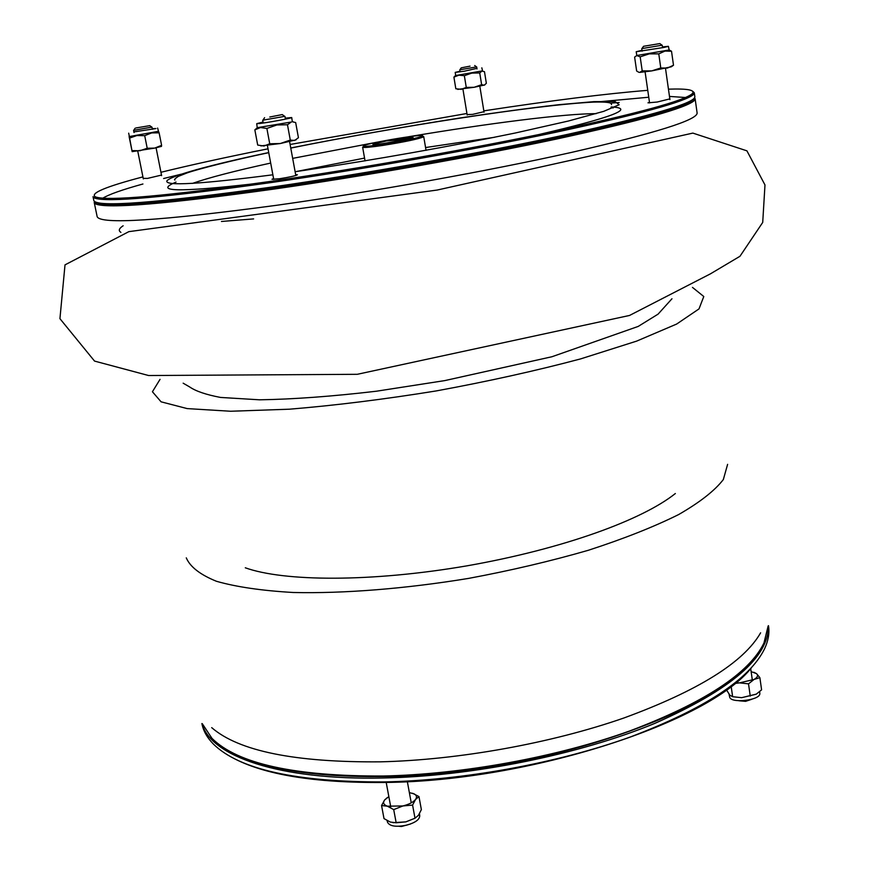 <?xml version="1.0" encoding="UTF-8"?>
<svg xmlns="http://www.w3.org/2000/svg" width="870" height="870" viewBox="0 0 870 870"><rect width="100%" height="100%" fill="white"/><g stroke="black" fill="none" stroke-linecap="round" stroke-linejoin="round"><path stroke-width="1.3" d="M132.175 151.641L154.697 148.107L161.483 146.377L161.602 145.333L159.123 132.816L151.674 132.914L144.703 135.666L136.884 135.546L129.608 138.069L129.108 136.514L132.153 151.63L129.608 138.069M133.893 131.903L155.969 128.553L152.283 128.651M128.684 133.164L129.358 136.546L158.503 131.305L159.123 132.816M161.602 145.333L154.697 148.107L147.215 148.259L144.703 135.666M147.215 148.259L139.929 150.76L132.142 150.608M157.611 128.053L158.492 131.283M673.5 65.239L667.366 68.078L660.776 67.98L651.695 70.905L642.212 70.883L639.624 72.417L651.695 70.905L671.27 66.805L673.5 65.239L671.52 51.232L664.963 51.069L658.775 53.875L649.248 53.875L640.179 56.833L636.742 55.56L634.621 57.105L636.644 71.014L638.895 72.319M641.984 50.329L636.198 51.732L664.223 47.393L668.388 46.328L662.451 46.904M660.776 67.98L658.775 53.875M636.198 51.732L636.807 55.506L669.182 49.971L671.52 51.232M642.212 70.883L640.179 56.833M669.182 49.971L668.388 46.328M221.448 221.469L253.616 218.903M619.19 102.551L610.305 103.106M457.74 89.382L474.161 87.283L484.818 84.934M460.002 71.275L455.206 72.395L464.373 71.188L476.934 68.371M479.74 72.96L481.632 84.673L484.198 85.216L486.352 83.313L484.481 71.688L481.915 71.09L479.74 72.96L471.844 73.091L464.352 75.701L458.914 75.179L453.912 77.126L455.521 75.516M481.632 84.673L474.161 87.283L466.266 87.424L461.23 89.327L455.826 88.773L453.912 77.126M466.266 87.424L464.352 75.701M455.206 72.395L455.695 75.527L482.546 70.851M751.136 671.618L756.552 673.652C758.412 675.468 757.574 677.404 754.029 679.448L739.5 682.874L735.487 682.809M759.706 691.661L759.804 693.292C761.228 700.263 730.202 703.917 729.647 696.859L729.093 694.434M734.661 683.483L739.5 682.874L748.515 683.842L754.029 679.448L759.88 677.654L761.598 689.845L756.128 694.238L741.621 697.686L756.345 694.119M759.88 677.654L756.552 673.652L753.855 672.26M748.515 683.842L750.255 696.098M731.137 686.245L732.649 696.696L741.621 697.686L732.834 696.739M726.428 689.747L729.81 695.163L732.649 696.696M260.869 145.91L280.314 143.528L296.094 139.831M263.034 122.039L256.748 123.66L260.021 123.464C268.895 122.431 292.527 118.005 291.722 117.537L285.273 118.146M292.69 121.854L295.659 122.54L298.432 137.71L294.68 140.483L290.286 140.059L280.314 143.528L269.733 143.778L266.873 128.434L260.532 127.531L254.845 129.858L257.302 127.759M269.733 143.778L263.991 146.029L257.694 145.062L254.845 129.858M290.286 140.059L287.47 124.747L276.877 124.965L266.873 128.434M257.205 127.694L291.287 122.028L287.47 124.747M292.32 121.724L293.364 121.898M292.331 121.713L291.722 117.537M751.245 661.504C717.097 701.242 616.384 745.003 500.794 764.926C385.214 784.936 275.649 777.486 230.148 751.506C261.783 768.928 312.906 777.28 383.529 776.562C529.645 775.203 709.137 715.814 751.245 661.504M202.318 723.731L211.965 738.347C237.673 763.784 294.68 776.344 382.974 776.029C462.753 774.376 557.072 757.074 630.054 730.833C704.569 702.558 749.2 673.282 763.958 643.006L768.145 625.998M410.586 823.966L401.505 826.5L398.928 826.282M751.974 699.208L745.612 701.35L738.858 700.752M409.368 792.592L414.196 793.918C416.697 795.321 417.154 797.17 415.545 799.443C413.25 802.227 409.03 804.391 402.897 805.957L387.357 806.185C383.561 804.772 382.659 802.695 384.649 799.932L388.846 796.648M419.492 813.657L419.721 815.919C419.503 819.714 415.077 822.813 406.431 825.217C395.991 827.229 389.695 826.25 387.541 822.291L387.074 820.573M387.476 797.464L384.649 799.932L381.56 805.544L387.357 806.185L393.708 809.611L396.165 822.77L405.844 821.878L415.001 818.235L418.448 815.288L421.363 809.633L418.981 796.594L412.597 793.266M393.708 809.611L402.897 805.957L412.587 805.087L415.001 818.235M381.56 805.544L384.007 818.605L390.315 822.052L396.165 822.77M412.587 805.087L415.545 799.443L418.981 796.594M415.197 818.126L405.844 821.878L392.925 822.683M768.362 625.791C769.026 657.089 731.191 689.616 654.86 723.361C579.42 754.584 472.562 776.247 383.344 777.997C278.552 780.368 210.409 755.986 202.047 723.612M201.894 723.546L202.025 724.166C203.45 731.181 207.234 737.793 213.357 744.035C239.283 769.504 296.191 782.141 384.083 781.934C463.645 780.379 557.67 763.164 630.522 736.912C704.896 708.626 749.581 679.274 764.556 648.824C768.243 640.896 769.58 633.393 768.569 626.313L768.482 625.671M751.669 667.486C709.148 722.046 530.254 781.282 384.627 782.456C314.44 783.087 263.479 774.702 231.757 757.291M272.973 186.919C367.89 173.25 485.308 152.25 568.588 134.154C652.87 115.384 694.967 102.932 694.858 96.787L694.303 92.818L693.303 94.645C684.962 101.768 638.939 114.34 555.245 132.381C472.975 149.76 362.257 169.345 272.136 182.417C165.8 197.359 106.618 202.579 94.58 198.055L93.025 196.674L93.84 200.6C96.798 207.593 156.502 203.036 272.973 186.919M546.936 106.031L538.595 107.173M692.955 91.459L694.303 92.818M142.919 176.882C105.607 186.691 89.762 193.357 95.374 196.87C107.423 201.307 166.42 196.065 272.375 181.134C362.181 168.095 472.475 148.585 554.462 131.294C637.884 113.35 683.787 100.855 692.161 93.797C695.739 90.045 687.833 88.501 668.454 89.164M647.758 90.339C606.031 93.677 551.384 100.518 483.829 110.86M466.94 113.481L290.112 144.474M268.025 148.824C226.907 157.046 191.215 164.865 160.95 172.282M143.224 178.372L147.519 178.404L161.505 175.077M467.114 114.579L472.606 114.372L483.959 111.708M649.477 102.236L647.998 102.834L657.198 102.029L669.835 98.897M273.582 178.567L271.995 179.285L279.574 178.742C289.753 177.11 295.691 175.794 297.399 174.794L295.669 174.663M693.901 98.636C690.541 105.303 646.965 117.885 563.162 136.383C480.555 154.208 366.292 174.565 273.637 187.887C161.613 203.406 102.192 208.115 95.363 202.025M201.992 168.117L208.909 166.572M382.572 144.398C404.322 140.918 417.633 138.123 422.515 136.003C426.637 132.827 358.614 144.572 363.551 146.182C365.161 146.617 371.501 146.019 382.572 144.398M386.476 140.918L412.913 137.384C416.502 138.428 370.033 146.454 373.067 144.268L386.476 140.918L407.867 139.167M423.037 136.383L423.636 136.807C418.601 139.015 404.865 141.908 382.398 145.486C370.968 147.16 364.432 147.769 362.768 147.324L363.181 146.715M398.438 139.189L410.934 137.351M404.071 140.016L379.798 144.094M412.848 137.667L410.216 137.351M95.722 203.982L96.516 202.808L108.163 204.483C121.669 204.591 141.342 203.482 167.181 201.166C196.402 198.11 230.463 193.89 269.352 188.496L397.71 168.16L525.447 144.268C563.89 136.296 597.396 128.847 625.954 121.92C651.075 115.438 669.987 109.881 682.667 105.248L693.075 99.756L694.227 100.605C686.223 107.978 640.396 120.778 556.746 139.004C474.52 156.556 363.649 176.208 273.397 189.16C166.735 203.971 107.51 208.909 95.722 203.982L94.243 202.558L94.46 201.503M196.185 169.704L203.145 168.117M685.538 97.505L669.487 96.429M648.748 97.233L596.494 102.007M181.297 174.174L163.603 178.524M142.93 183.994C122.278 189.714 108.924 194.434 102.856 198.153M694.564 97.842L695.13 98.767L694.227 100.605M284.707 116.352L262.914 120.169M269.776 117.015L282.239 114.59L269.776 117.015M662.037 45.207L641.908 48.589M659.688 43.609L643.561 46.295L659.688 43.609M476.586 66.925L459.86 69.785M470.039 66.142L461.22 67.849L470.039 66.142M151.848 127.118L133.708 130.326M135.938 127.966L149.738 125.65L135.938 127.966M727.614 464.341L723.34 479.544C714.77 490.669 699.85 502.349 678.578 514.594C653.74 526.926 623.681 538.813 588.381 550.264C550.71 561.15 510.788 570.524 468.604 578.398C405.083 588.816 343.693 593.644 293.244 592.492C261.946 590.697 236.346 586.956 216.467 581.29C200.209 574.7 190.138 566.892 186.278 557.855M160.036 379.353L152.424 391.75L161.081 401.82L187.191 408.596L230.626 411.249L289.471 409.194C335.276 405.431 384.181 399.341 436.185 390.935C487.983 381.419 536.094 370.74 580.518 358.929L636.644 341.116L676.675 324.042L699.001 308.904L703.786 296.518L692.466 287.383M123.138 225.765C118.951 228.505 118.2 230.702 120.897 232.355M253.268 183.864C178.611 192.335 152.87 191.737 176.044 182.08C152.902 191.737 178.676 192.324 253.377 183.853M538.943 134.524C612.165 117.45 636.242 108.25 611.208 106.923C636.274 108.239 612.219 117.439 539.052 134.502M760.619 632.816C743.719 662.342 698.186 690.726 624.007 717.957C551.406 743.263 458.784 759.978 380.331 761.837C294.963 762.522 238.761 751.114 211.704 727.635M295.126 171.694L304.968 170.27C374.339 159.884 451.573 146.182 515.192 133.023L568.458 121.006L603.736 111.338L619.125 104.759L615.123 101.54L593.927 101.638L558.627 104.715C529.351 108.097 496.346 112.545 459.621 118.048C401.831 127.096 345.542 137.079 290.754 147.987M268.721 152.554C211.888 164.593 170.803 175.642 166.888 180.873C164.724 186.202 200.056 184.179 272.875 174.794M596.157 113.665C565.489 113.524 488.005 123.377 408.28 136.797M377.232 142.158L292.668 158.373M270.69 163.06C234.683 170.955 208.615 177.73 192.477 183.396M494.497 137.297L425.571 147.541M364.552 158.09L296.17 171.553M94.243 202.558L97.157 216.663C100.322 224.645 160.069 220.871 276.41 205.32C371.207 192.052 488.364 170.999 571.394 152.435C655.425 133.143 697.338 120.006 697.12 113.035L695.13 98.767M668.856 50.134L671.444 51.167M148.607 375.525L357.265 374.307L629.543 315.451L710.453 273.832L739.968 256.28L762.718 222.426L764.98 184.951L746.917 150.836L692.857 133.099L437.153 190.051L128.847 231.648L65.011 264.861L59.932 318.67L94.547 361.094L148.607 375.525M455.695 75.527L454.042 76.951M481.828 67.827L482.556 70.861M183.157 383.181L189.682 386.965C195.804 391.195 206.081 394.686 220.534 397.438L259.586 399.808C293.147 399.286 332.079 396.426 376.395 391.217L444.809 380.592L551.971 356.733L638.199 326.424L658.068 314.146L671.966 298.758M257.683 127.781L256.443 128.869M256.748 123.66L257.205 127.716M411.249 802.847L407.345 781.641M390.76 806.903L386.193 782.424M752.354 680.253L750.701 668.562M611.556 104.617C610.881 104.085 614.111 101.572 593.503 102.105C536.17 104.889 396.165 126.715 290.776 148.085M268.743 152.663C232.366 160.352 198.991 168.823 187.18 172.88L178.285 176.392C174.935 178.654 173.826 179.873 174.935 180.036M613.187 107.956L611.001 107.565M95.374 196.87L94.58 198.055M692.161 93.797L693.303 94.645M362.627 147.182L365.052 160.906M423.723 136.633L426.05 150.369M363.551 146.182L362.768 147.324M422.515 136.003L423.636 136.807M245.296 567.795C283.587 581.541 370.283 582.465 467.299 565.783C564.162 548.687 642.538 519.76 675.359 493.518M262.707 120.288L263.218 123.029M267.427 145.605L273.735 179.405M284.947 116.395L285.447 119.136M289.601 141.712L295.822 175.501M264.6 117.678L262.816 120.321M282.239 114.59L284.86 116.46M641.755 48.676L642.104 51.156M645.094 71.862L649.575 102.932M662.211 45.24L662.57 47.719M665.517 68.469L669.933 99.593M643.561 46.295L641.832 48.709M659.819 43.565L662.146 45.294M459.773 69.839L460.099 71.851M462.927 89.099L467.19 115.057M476.695 66.936L477.021 68.947M479.827 86.217L484.046 112.197M461.22 67.849L459.817 69.861M474.694 65.533L476.662 66.968M133.588 130.391L134.023 132.566M137.743 151.086L143.333 178.926M151.978 127.14L152.413 129.315M156.089 147.824L161.613 175.642M135.111 128.227L133.654 130.402M149.738 125.65L151.935 127.172"/></g></svg>
